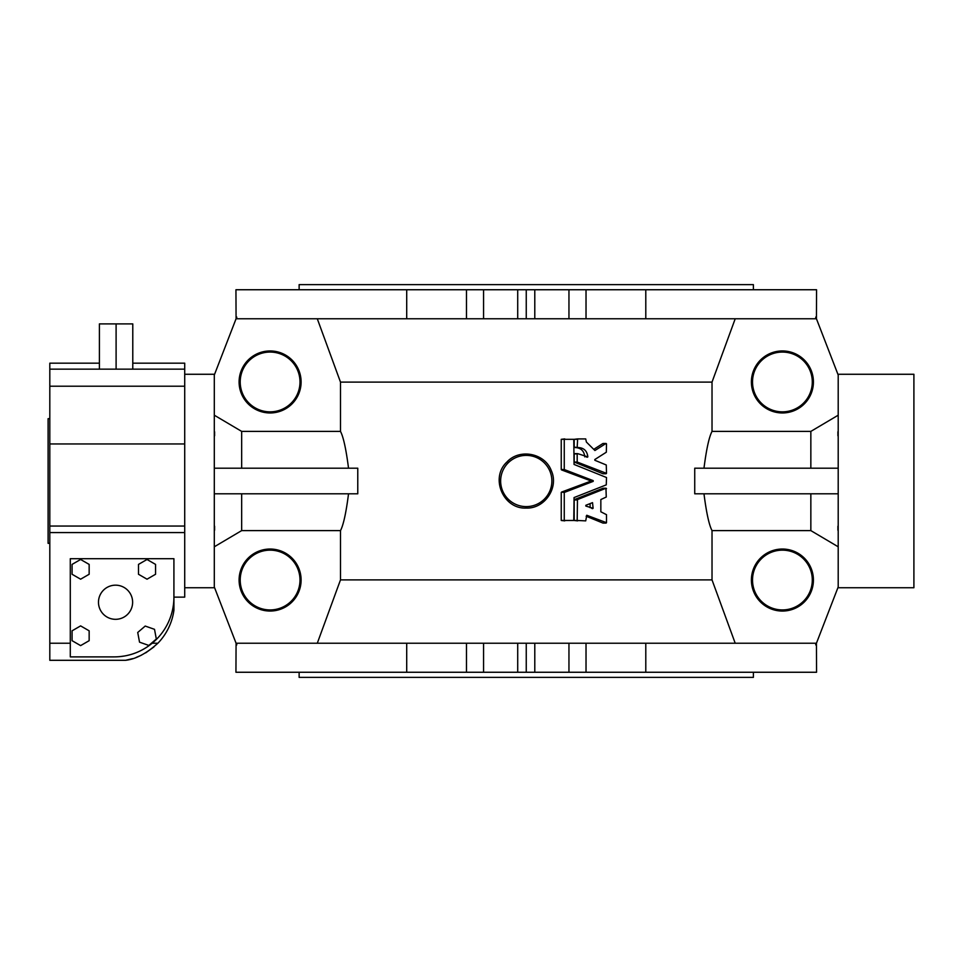<?xml version="1.0" encoding="UTF-8"?>
<svg xmlns="http://www.w3.org/2000/svg" width="962" height="962" viewBox="0 0 962 962"><rect width="100%" height="100%" fill="white"/><g stroke="black" fill="none" stroke-linecap="round" stroke-linejoin="round"><path stroke-width="1.44" d="M236.075 318.771L235.943 289.742L406.71 289.742L406.71 318.771L236.736 318.771L236.736 317.063L214.298 375.036L214.298 586.964L236.736 644.937L236.736 643.229L534.788 643.229L534.788 672.258L816.558 672.258L816.437 643.229M534.788 672.258L517.712 672.258L517.712 643.229M236.075 643.229L235.943 672.258L517.712 672.258M534.788 643.229L815.776 643.229L815.776 644.937L838.203 586.964L838.203 375.036L815.776 317.063L815.776 318.771L645.791 318.771L645.791 289.742L816.558 289.742L816.437 318.771M299.134 289.742L299.134 284.62L753.378 284.62L753.378 289.742M299.134 672.258L299.134 677.38L753.378 677.38L753.378 672.258M114.153 656.89C128.391 656.781 141.065 652.224 152.188 643.229L157.876 643.229A58.91 58.91 0 0 0 173.918 610.257L173.918 558.706L70.286 558.706L70.286 656.89L114.153 656.89A59.764 59.764 0 0 0 173.918 597.125L184.716 597.125L184.716 363.167L132.78 363.167M157.876 643.229C146.428 653.523 135.642 659.211 125.553 660.305L49.808 660.305L49.808 363.167L99.411 363.167M119.697 656.637L124.435 656M127.008 655.495L129.509 654.881M49.808 660.305L125.553 660.305L132.612 658.633M136.087 657.467L141.342 655.218M145.695 652.861L153.956 646.921M49.808 443.951L184.716 443.951M49.808 369.143L184.716 369.143M49.808 543.326L48.1 543.326L48.1 418.674L49.808 418.674M115.548 585.173A17.075 17.075 0 0 0 100.769 610.786A17.075 17.075 0 0 0 130.339 610.786A17.075 17.075 0 0 0 115.548 585.173M132.78 369.143L132.78 323.893L99.411 323.893L99.411 369.143M116.101 323.893L116.101 369.143M80.616 645.61L89.153 640.68L89.153 630.819L80.616 625.889L72.078 630.819L72.078 640.68L80.616 645.61M80.616 579.196L89.153 574.266L89.153 564.405L80.616 559.475L72.078 564.405L72.078 574.266L80.616 579.196M147.03 579.196L155.567 574.266L155.567 564.405L147.03 559.475L138.492 564.405L138.492 574.266L147.03 579.196M139.538 642.171L148.845 645.442L156.325 639.021L154.509 629.328L145.214 626.058L137.722 632.479L139.538 642.171M590.103 507.708L590.103 503.619M585.834 505.29L585.834 506.048L593.121 508.297L592.532 502.657L585.834 505.29M592.532 508.67L591.582 508.297M591.582 503.042L592.532 502.657M837.902 530.23L837.902 526.226M837.902 435.774L837.902 431.77M837.902 374.266L913.9 374.266L913.9 587.734L837.902 587.734M810.846 468.193L810.846 431.397L837.902 415.38M526.25 506.613A25.613 25.613 0 0 0 548.436 468.193A25.613 25.613 0 0 0 504.076 468.193A25.613 25.613 0 0 0 526.25 506.613M606.505 477.513L574.061 464.442L573.773 439.321L564.261 439.321L564.261 469.54L593.193 480.627L593.193 481.373L564.261 492.46L564.261 520.466L573.773 520.466L574.061 497.558L606.264 484.872L606.505 477.513M577.465 453.679L574.17 454.052L574.17 462.037L577.188 462.037L606.505 473.352L606.264 464.983L594.853 460.269L594.793 459.547L606.325 452.212L606.505 443.879L605.892 443.53L594.913 450.517L586.387 442.039L585.714 438.912L577.645 438.912L577.188 447.114L578.042 447.51M606.505 443.879L602.873 443.53L593.819 449.314M577.645 438.912L574.17 439.321L574.17 447.114L577.657 447.522C583.742 447.643 587.133 450.769 587.842 456.89L577.813 453.679M586.303 456.89L587.241 457.251M577.188 462.037L577.188 454.052L574.795 453.679M574.17 462.037L602.933 473.725L606.505 473.352M606.264 497.017L605.952 488.275L577.465 499.579L577.188 520.466L585.714 520.875L586.76 515.271L606.505 522.679L606.505 514.694L600.841 511.772L600.841 499.555L606.264 497.017M606.505 488.648L602.933 488.275L574.446 499.579L577.465 499.579M586.159 516.221L602.933 523.063L606.505 522.679M837.902 546.62L810.846 530.603L810.846 493.807M406.71 289.742L645.791 289.742M534.788 289.742L534.788 318.771L568.951 318.771L568.951 289.742M568.951 318.771L586.026 318.771L586.026 289.742M586.026 318.771L645.791 318.771M406.71 318.771L466.486 318.771L466.486 289.742M466.486 318.771L483.561 318.771L483.561 289.742M517.712 289.742L517.712 318.771L483.561 318.771M526.25 289.742L526.25 318.771L517.712 318.771M534.788 318.771L526.25 318.771M782.407 412.963A31 31 0 0 1 755.555 366.45A31 31 0 0 1 809.258 366.45A31 31 0 0 1 782.407 412.963M317.292 318.771L340.488 382.106L712.024 382.106L712.024 431.397L810.846 431.397M712.024 382.106L735.208 318.771M712.024 431.397C709.09 436.964 706.409 449.23 703.98 468.193M837.902 468.193L694.732 468.193L694.732 493.807L837.902 493.807M810.846 530.603L712.024 530.603C709.09 525.06 706.409 512.794 703.98 493.807M507.01 461.928C519.528 448.244 544.781 453.138 551.25 470.502C559.199 487.421 544.853 508.838 526.25 508.068C503.114 509.319 489.778 477.537 507.01 461.928M564.562 469.913L561.243 469.54L561.243 439.321L564.742 438.912M561.543 469.913L590.175 480.627L593.193 480.627M590.175 480.627L590.175 481.373L593.193 481.373M590.175 481.373L561.543 492.087L564.562 492.087M561.543 492.087L564.261 492.46M564.742 520.875L561.243 520.466L561.243 492.46M574.639 447.522L577.621 447.522L574.639 447.522C580.723 447.643 584.114 450.769 584.824 456.89M574.446 462.421L577.465 462.421M603.487 443.879L602.873 443.53M577.645 520.875L574.17 520.466L574.17 499.963L577.188 499.963M483.561 643.229L483.561 672.258M466.486 643.229L466.486 672.258M406.71 643.229L406.71 672.258M782.407 549.037A31 31 0 0 0 755.555 595.55A31 31 0 0 0 809.258 595.55A31 31 0 0 0 782.407 549.037M735.208 643.229L712.024 579.894L712.024 530.603M645.791 643.229L645.791 672.258M586.026 643.229L586.026 672.258M568.951 643.229L568.951 672.258M526.25 643.229L526.25 672.258M214.598 415.38L241.666 431.397L340.488 431.397C343.41 436.94 346.092 449.206 348.533 468.193M241.666 431.397L241.666 468.193M214.598 468.193L357.768 468.193L357.768 493.807L214.598 493.807M712.024 579.894L340.488 579.894L340.488 530.603C343.422 525.036 346.104 512.77 348.533 493.807M340.488 382.106L340.488 431.397M340.488 579.894L317.292 643.229M241.666 493.807L241.666 530.603L214.598 546.62M340.488 530.603L241.666 530.603M214.598 435.774L214.598 431.77M214.598 530.23L214.598 526.226M270.106 412.963A31 31 0 0 0 296.945 366.45A31 31 0 0 0 243.254 366.45A31 31 0 0 0 270.106 412.963M270.106 549.037A31 31 0 0 1 296.945 595.55A31 31 0 0 1 243.254 595.55A31 31 0 0 1 270.106 549.037M782.407 411.844A29.882 29.882 0 0 1 756.529 367.015A29.882 29.882 0 0 1 808.284 367.015A29.882 29.882 0 0 1 782.407 411.844M782.407 550.156A29.882 29.882 0 0 0 756.529 594.985A29.882 29.882 0 0 0 808.284 594.985A29.882 29.882 0 0 0 782.407 550.156M270.106 411.844A29.882 29.882 0 0 0 295.983 367.015A29.882 29.882 0 0 0 244.216 367.015A29.882 29.882 0 0 0 270.106 411.844M270.106 550.156A29.882 29.882 0 0 1 295.983 594.985A29.882 29.882 0 0 1 244.216 594.985A29.882 29.882 0 0 1 270.106 550.156M49.808 532.575L184.716 532.575M49.808 643.229L70.286 643.229M49.808 526.046L184.716 526.046M49.808 386.219L184.716 386.219M561.243 439.321L564.261 439.321M561.243 469.54L564.261 469.54M561.243 520.466L564.261 520.466M574.17 439.321L577.188 439.321M574.17 520.466L577.188 520.466M577.645 453.643L574.627 453.643M606.108 473.761L603.09 473.761M606.108 443.47L603.09 443.47M606.108 523.087L603.09 523.087M606.108 488.239L603.09 488.239M214.598 374.266L184.716 374.266M214.598 587.734L184.716 587.734"/></g></svg>
